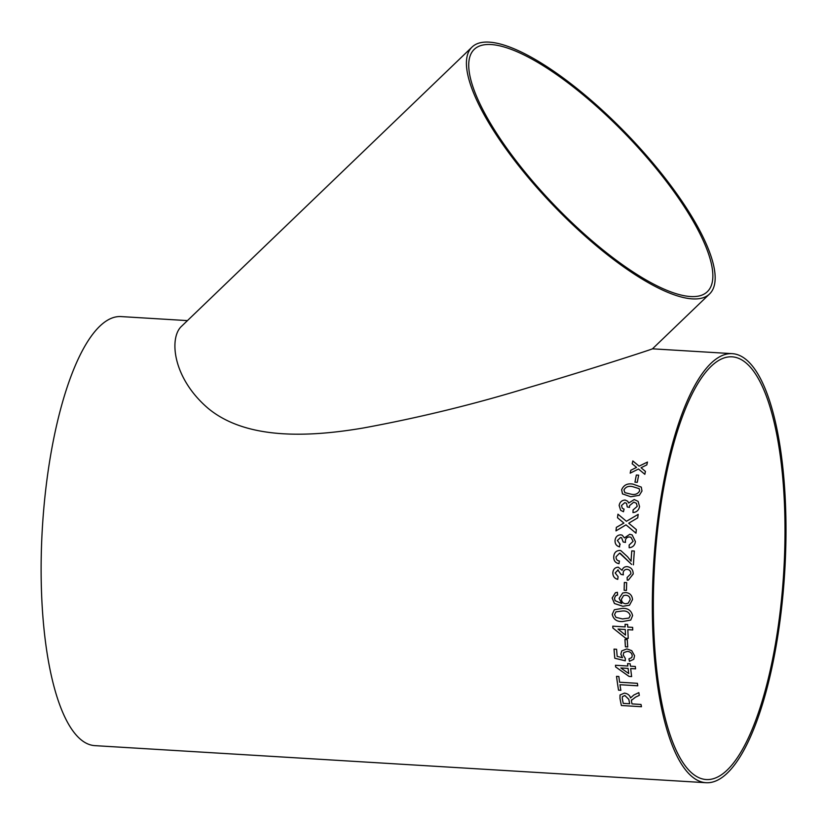 <?xml version="1.0" encoding="UTF-8"?>
<svg xmlns="http://www.w3.org/2000/svg" width="826" height="826" viewBox="0 0 826 826"><rect width="100%" height="100%" fill="white"/><g stroke="black" fill="none" stroke-linecap="round" stroke-linejoin="round"><path stroke-width="1.24" d="M626.459 590.425L624.157 590.28A214.925 65.657 -86.5 0 1 624.167 588.938A214.925 65.657 -86.5 0 1 624.342 582.464L626.666 582.609A214.925 65.657 -86.5 0 0 626.49 589.083A214.925 65.657 -86.5 0 0 626.459 590.425L624.136 590.291A214.884 65.646 -86.5 0 1 624.353 582.464M706.147 782.718A214.925 65.657 -86.5 0 1 652.519 590.662A214.925 65.657 -86.5 0 1 732.177 353.652A214.925 65.657 -86.5 0 1 784.7 572.16A214.925 65.657 -86.5 0 1 706.147 782.718L94.928 745.641A214.925 65.657 -86.5 0 1 41.3 553.585A214.925 65.657 -86.5 0 1 120.957 316.575L187.45 320.612M634.957 482.198A214.925 65.657 -86.5 0 1 636.34 475.033L638.663 475.177A214.925 65.657 -86.5 0 0 637.28 482.343L634.957 482.198M622.556 493.958L621.637 489.777C623.651 485.038 627.419 483.148 632.923 484.098L641.296 487.123L641.988 491.005L639.314 495.311L630.765 496.756L622.484 493.865L621.637 489.777C623.661 485.048 627.43 483.158 632.933 484.108L641.306 487.134M632.984 512.585L633.088 509.952L637.218 506.359L636.402 503.282L633.8 502.125L629.505 505.688L629.536 507.391L627.254 506.978L626.562 503.344L624.807 502.631L621.482 505.533L622.267 508.238L624.084 509.136L623.465 511.738L620.667 510.323L619.149 505.471C619.779 502.084 621.772 500.277 625.117 500.04L627.729 501.248L628.689 503.034L634.223 499.554L638.116 501.372L639.53 506.586C638.797 510.22 636.619 512.223 632.974 512.574L633.067 509.941L637.228 506.369L636.412 503.292M615.99 530.881A214.884 65.646 -86.5 0 1 616.372 527.36L623.909 523.095L617.497 517.726A214.884 65.646 -86.5 0 1 617.962 514.195L626.438 521.299L638.188 514.361A214.925 65.657 -86.5 0 0 637.734 517.84L628.72 523.209L636.35 529.6A214.925 65.657 -86.5 0 0 635.968 533.183L625.994 524.84L615.979 530.891A214.925 65.657 -86.5 0 1 616.361 527.36L623.898 523.085L617.497 517.726A214.925 65.657 -86.5 0 1 617.951 514.185L618.488 514.639M622.226 535.196L620.729 534.804C617.404 535.062 615.515 536.952 615.05 540.452L615.05 540.452C614.926 543.89 616.464 546.038 619.665 546.905C616.454 546.038 614.905 543.88 615.04 540.452C615.504 536.941 617.394 535.062 620.718 534.804L622.215 535.186L624.425 537.902L629.773 534.277L632.107 534.887L635.411 541.557C634.864 545.315 632.788 547.38 629.175 547.752L629.144 545.036L633.098 541.319L630.981 537.313L629.484 536.952C627.13 536.993 625.757 538.232 625.365 540.648L625.488 542.414L623.186 541.99L621.606 537.736L620.533 537.489L617.363 540.503L620.14 544.22L619.252 546.791M619.562 544.055L620.14 544.22L619.562 544.055M633.418 564.839L633.408 564.839A214.925 65.657 -86.5 0 1 634.347 551.045L631.766 550.89L634.347 551.056M620.14 553.224L631.653 564.447L619.593 553.141L616.062 556.786C615.979 559.285 617.094 560.689 619.417 561.009L618.994 563.693C615.298 562.94 613.542 560.565 613.749 556.59C614.11 552.697 616.124 550.653 619.768 550.436L620.801 550.591L627.595 556.786L631.043 561.205A214.925 65.657 -86.5 0 1 631.766 550.89A214.884 65.646 -86.5 0 0 631.054 561.215L631.054 561.215M618.189 569.899L615.153 572.934L618.096 576.672L617.734 579.356C614.503 578.499 612.861 576.331 612.83 572.883C613.129 569.341 614.936 567.452 618.24 567.183L622.071 570.301C622.918 567.751 624.642 566.533 627.244 566.646C631.167 567.317 633.15 569.775 633.201 573.987L628.39 580.079L627.264 580.213L627.11 577.488L630.888 573.75C630.827 571.148 629.557 569.672 627.079 569.351L627.089 569.351C624.735 569.393 623.423 570.642 623.145 573.079L623.341 574.844L621.028 574.431L617.796 569.888L621.049 574.421L623.351 574.844M617.807 567.183L618.24 567.183C614.947 567.452 613.15 569.341 612.84 572.883L612.84 572.883C612.871 576.331 614.513 578.489 617.745 579.356M626.779 566.636L627.244 566.646C624.652 566.533 622.928 567.751 622.092 570.301L622.092 570.301M617.611 594.999L615.535 595.845L614.482 598.344L615.06 600.657L621.751 603.548L619.118 598.323L622.721 592.965L625.726 592.541C629.866 592.996 632.127 595.34 632.52 599.562L629.484 605.231L622.835 606.274L614.42 603.507L612.159 598.024L615.422 592.727L617.394 592.304L617.611 594.999M616.268 595.391L617.621 594.999M612.221 614.368L614.348 609.753L622.339 608.37C627.915 608.081 631.332 610.486 632.592 615.607L630.744 620.068L622.556 621.555C616.96 621.854 613.512 619.459 612.221 614.368L614.348 609.753M628.235 638.395L625.654 638.25L628.235 638.405A214.925 65.657 -86.5 0 1 627.832 629.67L632.726 629.97A214.925 65.657 -86.5 0 1 632.633 627.368L627.729 627.079A214.925 65.657 -86.5 0 1 627.646 624.477L625.065 624.311A214.925 65.657 -86.5 0 0 625.158 626.924L625.158 626.924A214.884 65.646 -86.5 0 1 625.086 624.322M612.799 626.17A214.884 65.646 -86.5 0 0 612.861 627.977L625.664 638.24L612.851 627.987A214.925 65.657 -86.5 0 1 612.778 626.17L625.158 626.924M625.406 646.81A214.925 65.657 -86.5 0 1 624.952 639.479L627.275 639.623A214.925 65.657 -86.5 0 0 627.729 646.954L625.427 646.799A214.884 65.646 -86.5 0 1 624.962 639.479M628.937 658.869L631.787 657.589L632.241 655.576C631.725 652.974 630.062 651.58 627.244 651.404L623.764 652.592L623.217 655.018L625.303 658.405L625.272 660.821L614.781 658.25A214.925 65.657 -86.5 0 1 614.028 649.112L616.599 649.267A214.925 65.657 -86.5 0 0 617.177 656.402L622.474 657.692L620.842 654.192L621.741 650.919L626.903 648.895L631.725 650.671L634.564 655.73L633.769 659.272L629.422 661.316L628.937 658.869M631.632 676.556L629.061 676.422L631.632 676.577A214.925 65.657 -86.5 0 1 630.682 668.564L635.576 668.864A214.925 65.657 -86.5 0 1 635.318 666.479L630.424 666.179A214.925 65.657 -86.5 0 1 630.176 663.774L627.595 663.619A214.925 65.657 -86.5 0 0 627.843 666.024L627.843 666.024A214.884 65.646 -86.5 0 1 627.615 663.619M629.061 676.422L615.649 666.943A214.925 65.657 -86.5 0 1 615.473 665.271L627.843 666.024M619.614 682.235A214.925 65.657 -86.5 0 1 618.839 676.484L616.516 676.349A214.925 65.657 -86.5 0 0 618.529 690.154L620.853 690.299A214.925 65.657 -86.5 0 1 619.975 684.723L637.765 685.807A214.925 65.657 -86.5 0 1 637.404 683.308L619.614 682.235M641.472 706.705L621.369 705.507L641.472 706.726A214.925 65.657 -86.5 0 1 641.007 704.454L631.983 703.907A214.925 65.657 -86.5 0 1 631.518 701.553L631.394 700.417L635.431 697.206L631.405 700.386M620.047 694.965L619.985 698.404A214.884 65.646 -86.5 0 0 621.379 705.487A214.925 65.657 -86.5 0 1 619.975 698.424L620.037 694.976L624.394 693.117C627.636 693.561 629.701 695.162 630.579 697.918L633.769 695.069L638.839 692.611A214.925 65.657 -86.5 0 0 639.303 695.368L635.431 697.206L639.314 695.337M631.57 699.818L631.394 700.417M641.957 467.289L641.048 467.743L645.426 471.398A214.925 65.657 -86.5 0 0 644.838 474.31L638.488 469.013L630.186 473.174A214.925 65.657 -86.5 0 1 630.785 470.262L636.536 467.392L632.179 463.778A214.925 65.657 -86.5 0 1 632.819 460.939L639.097 466.132L647.46 462.054A214.925 65.657 -86.5 0 0 646.82 464.904L641.957 467.289M732.177 353.652L652.488 348.82C650.506 349.883 580.885 372.32 529.167 387.415C474.382 404.224 419.04 417.76 363.151 428.023C308.583 437.274 246.2 439.959 208.131 408.354C172.138 377.606 169.031 337.318 181.658 326.177L472.09 47.02A171.292 51.202 46.1 0 0 553.874 206.004A171.292 51.202 46.1 0 0 709.493 294.025A171.292 51.202 46.1 0 0 635.917 143.755A171.292 51.202 46.1 0 0 478.399 43.282A171.292 51.202 46.1 0 0 472.09 47.02M653.511 590.332A211.755 64.686 -86.5 0 1 731.981 356.822A211.755 64.686 -86.5 0 1 783.729 572.098A211.755 64.686 -86.5 0 1 706.344 779.548A211.755 64.686 -86.5 0 1 653.511 590.332M701.109 295.409A168.122 50.252 46.1 0 0 703.989 294.149A168.122 50.252 46.1 0 0 707.293 291.733A168.122 50.252 46.1 0 0 627.027 135.701A168.122 50.252 46.1 0 0 474.289 49.312A168.122 50.252 46.1 0 0 546.502 196.794A168.122 50.252 46.1 0 0 701.109 295.409M645.436 471.419L641.048 467.743M632.189 463.789A214.884 65.646 -86.5 0 1 632.819 460.96L639.097 466.132M639.107 466.153L647.46 462.075M636.547 467.413L634.822 468.249M630.207 473.174A214.884 65.646 -86.5 0 1 630.796 470.283L630.785 470.262M630.796 470.283L634.833 468.27M629.68 703.742A214.884 65.646 -86.5 0 1 628.823 699.354L624.879 695.492L622.381 696.617L622.277 698.486A214.925 65.657 -86.5 0 0 623.217 703.37L629.67 703.762A214.925 65.657 -86.5 0 1 628.813 699.374L624.869 695.513L622.37 696.638M620.842 690.278L618.529 690.154M618.54 690.133A214.884 65.646 -86.5 0 1 616.526 676.349M637.765 685.776L619.975 684.723M629.071 676.401L615.649 666.943M615.659 666.923A214.884 65.646 -86.5 0 1 615.484 665.271M630.692 668.554L635.576 668.843M628.7 673.531L628.71 673.51A214.884 65.646 -86.5 0 1 628.111 668.389L620.863 667.976L628.7 673.531A214.925 65.657 -86.5 0 1 628.101 668.41L620.863 667.976M631.797 657.579L632.251 655.555C631.735 652.953 630.062 651.559 627.254 651.384L623.764 652.592M625.282 660.81L614.792 658.229A214.884 65.646 -86.5 0 1 614.038 649.112M622.474 657.692L620.853 654.171L621.741 650.909M633.769 659.262L629.433 661.296L628.947 658.849M627.729 646.934L625.427 646.799M632.726 629.949L627.832 629.67M625.261 629.505L618.013 629.071L625.499 635.091A214.884 65.646 -86.5 0 1 625.261 629.505L618.013 629.071M625.509 635.08L625.499 635.091A214.925 65.657 -86.5 0 1 625.251 629.515M630.754 620.058L622.567 621.544C616.97 621.844 613.532 619.459 612.231 614.358M628.989 618.054L630.269 615.463C628.927 612.097 626.294 610.62 622.35 611.023L615.938 611.839L614.544 614.544L615.969 617.352L622.484 618.932L628.978 618.065L630.279 615.453C628.937 612.087 626.304 610.61 622.36 611.013L615.948 611.829M621.751 603.548L619.128 598.313L622.721 592.965M629.484 605.231L622.845 606.274L614.43 603.496L612.169 598.024L615.422 592.727M625.778 595.226L623.568 595.556L621.431 599.201C621.617 601.896 622.99 603.424 625.571 603.775L628.183 603.197L630.207 599.624C629.949 596.888 628.472 595.422 625.778 595.226L623.527 595.567M628.194 603.187L630.197 599.635C629.939 596.899 628.452 595.422 625.767 595.226M627.11 577.488L630.899 573.75C630.837 571.138 629.567 569.672 627.089 569.351L627.089 569.351M628.39 580.079L627.275 580.203L627.12 577.488M619.004 563.693C615.308 562.94 613.563 560.565 613.759 556.59L613.759 556.59C614.121 552.708 616.134 550.653 619.779 550.436L620.811 550.591M629.185 547.752L629.154 545.046L633.108 541.329L630.981 537.313M623.196 541.99L621.606 537.736M624.425 537.902L629.784 534.277L632.107 534.887M638.199 514.361L626.438 521.299M617.962 514.195L618.498 514.65M635.979 533.183L625.994 524.84M627.264 506.988L626.573 503.354M622.277 508.248L624.084 509.146M620.677 510.323L619.159 505.481C619.789 502.094 621.782 500.288 625.127 500.05L627.739 501.258M628.689 503.034L634.234 499.565L638.126 501.372M624.879 492.668L631.167 494.196C635.018 495.073 637.858 493.958 639.675 490.871L639.148 488.651L632.468 486.597C628.596 485.74 625.757 486.844 623.94 489.932L624.869 492.657L631.167 494.196C635.008 495.063 637.848 493.948 639.665 490.861L639.159 488.662M634.967 482.198A214.884 65.646 -86.5 0 1 636.35 475.053L638.653 475.187M652.468 348.83L709.493 294.025"/></g></svg>
